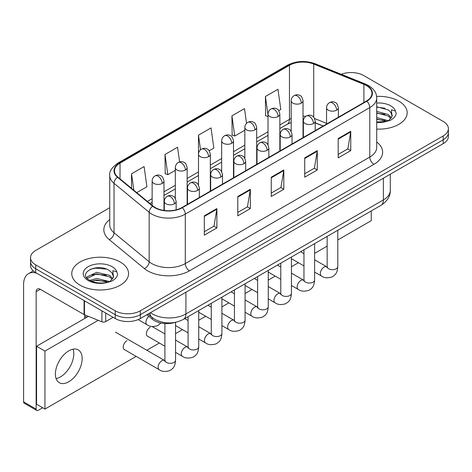 <?xml version="1.0" encoding="UTF-8"?>
<svg xmlns="http://www.w3.org/2000/svg" width="472" height="472" viewBox="0 0 472 472"><rect width="100%" height="100%" fill="white"/><g stroke="black" fill="none" stroke-linecap="round" stroke-linejoin="round"><path stroke-width="0.71" d="M323.084 126.059L315.207 122.873M175.336 322.346A17.747 10.248 180 0 1 152.35 319.214L146.91 314.73M398.858 101.155A28.397 16.396 0 0 0 376.615 96.4A28.397 16.396 0 0 1 398.858 101.155A28.397 16.396 0 0 1 407.177 112.749A28.397 16.396 0 0 0 398.858 101.155M120.236 262.013A28.397 16.396 0 0 0 89.291 258.461A28.397 16.396 0 0 0 71.762 273.607A28.397 16.396 0 0 0 80.075 285.2A28.397 16.396 0 0 0 111.026 288.758A28.397 16.396 0 0 0 128.555 273.607A28.397 16.396 0 0 0 120.236 262.013A28.397 16.396 0 0 0 89.291 258.461A28.397 16.396 0 0 0 71.762 273.607A28.397 16.396 0 0 0 80.075 285.2A28.397 16.396 0 0 0 111.026 288.758A28.397 16.396 0 0 0 128.555 273.607A28.397 16.396 0 0 0 120.236 262.013M366.437 85.574A18.933 10.933 180 0 1 371.977 93.303A18.933 10.933 180 0 1 366.437 101.032L181.944 207.55A18.933 10.933 180 0 1 153.046 206.087L117.9 177.106A18.933 10.933 180 0 1 114.478 170.84A18.933 10.933 180 0 1 120.024 163.111L289.466 65.284A18.933 10.933 180 0 1 313.709 64.056L363.906 84.352A18.933 10.933 180 0 1 366.437 85.574M366.768 85.385A19.405 11.204 0 0 0 364.178 84.128L313.98 63.838A19.405 11.204 0 0 0 289.13 65.089L119.687 162.917A19.405 11.204 0 0 0 117.516 177.265L152.662 206.246A19.405 11.204 0 0 0 182.28 207.739L366.768 101.226A19.405 11.204 0 0 0 366.768 85.385M109.746 207.692L35.73 250.42A17.747 10.248 0 0 0 30.532 257.665L30.532 265.394A17.747 10.248 0 0 0 35.73 272.639L115.215 318.535L115.215 314.671A17.747 10.248 0 0 0 140.32 314.671L443.202 139.8A17.747 10.248 0 0 0 448.4 132.555A17.747 10.248 0 0 1 443.202 139.8L140.32 314.671A17.747 10.248 0 0 1 115.215 314.671L35.73 268.774L115.215 314.671L115.215 310.806A17.747 10.248 0 0 0 140.32 310.806L443.202 135.936A17.747 10.248 0 0 0 448.4 128.691A17.747 10.248 0 0 0 443.202 121.446L363.717 75.555A17.747 10.248 0 0 0 341.274 74.293M30.532 261.529A17.747 10.248 0 0 0 35.73 268.774A17.747 10.248 0 0 1 30.532 261.529M204.323 215.834L204.323 235.156L216.878 227.911L216.878 208.589L204.323 215.834M204.323 231.728L213.993 226.147L216.825 209.232A4.732 2.732 -120 0 0 216.878 208.589M213.904 226.194L216.878 227.911M237.794 196.511L237.794 215.834L250.343 208.589L250.343 189.266L237.794 196.511M237.794 212.406L247.458 206.825L250.296 189.909A4.732 2.732 -120 0 0 250.343 189.266M247.375 206.872L250.343 208.589M338.194 138.544L338.194 157.866L350.749 150.621L350.749 131.299L338.194 138.544M338.194 154.438L347.864 148.857L350.696 131.942A4.732 2.732 -120 0 0 350.749 131.299M347.776 148.904L350.749 150.621M304.729 157.866L304.729 177.189L317.278 169.944L317.278 150.621L304.729 157.866M304.729 173.761L314.393 168.179L317.231 151.264A4.732 2.732 -120 0 0 317.278 150.621M314.311 168.227L317.278 169.944M271.258 177.189L271.258 196.511L283.814 189.266L283.814 169.944L271.258 177.189M271.258 193.083L280.928 187.502L283.76 170.587A4.732 2.732 -120 0 0 283.814 169.944M280.84 187.549L283.814 189.266M376.715 129.104A28.397 16.396 0 0 0 407.177 112.749A28.397 16.396 0 0 1 376.715 129.104M30.532 257.665A17.747 10.248 0 0 0 35.73 264.91L115.215 310.806M136.727 192.635L146.916 186.753L144.084 166.563L131.535 173.808L131.535 188.352M246.555 123.322L244.484 108.595L231.935 115.841L232.141 135.045M278.74 110.643L280.787 109.463L277.955 89.273L265.406 96.518L265.606 115.723M179.614 161.931L177.549 147.24L164.999 154.486L165.206 173.69M209.208 150.786L213.851 148.108L211.019 127.918L198.47 135.163L198.494 154.474M198.47 135.163L200.523 149.783M231.935 115.841L234.767 136.03L244.844 130.213M234.767 136.03L231.935 134.968M268.019 116.625L265.406 115.646M265.406 96.518L268.019 115.174M164.999 154.486L167.831 174.675L175.318 170.357M167.831 174.675L164.999 173.613M131.535 173.808L133.841 190.251M115.215 318.535A17.747 10.248 0 0 0 140.32 318.535L443.202 143.665A17.747 10.248 0 0 0 448.4 136.42L448.4 128.691M391.955 116.566L392.149 115.646A13.375 7.723 0 0 0 390.639 112.082L388.244 109.899L376.715 106.778M376.715 121.994L386.409 121.469L390.167 120.378C393.778 118.519 395.784 116.206 396.179 113.433L395.436 111.038L391.483 109.793L391.949 116.566L388.686 120.507M376.715 117.54L388.373 120.732M376.715 119.074L386.887 121.363M376.715 111.404L388.232 114.501L391.341 117.734M376.715 112.938L388.232 116.029L390.828 118.46M390.639 112.082L392.143 115.829M376.715 107.15L385.058 108.241M376.715 113.286L384.922 114.342M376.715 119.422L384.922 120.478M113.333 277.424L113.534 276.503A13.375 7.723 0 0 0 112.017 272.94L109.628 270.757C97.297 262.037 76.753 273.418 89.438 280.179C94.612 282.988 100.731 283.702 107.787 282.327L111.545 281.235C115.156 279.383 117.162 277.064 117.557 274.291L116.82 271.896L112.867 270.651L113.333 277.424L110.064 281.365M89.833 280.409L96.695 278.474L109.758 281.589M106.3 281.336L95.645 280.421L91.409 281.188L96.695 280.008L108.271 282.226M86.836 277.931L87.237 276.775L96.695 272.338L109.616 275.359L112.719 278.592M87.202 278.374L96.695 273.872L109.616 276.893L112.206 279.324M112.017 272.94L113.522 276.692M90.4 269.217L95.645 268.149L106.436 269.105M91.391 275.058L95.645 274.285L106.3 275.2M60.416 376.933A18.933 10.933 120 0 0 73.089 349.186A18.933 10.933 120 0 1 60.416 376.933A18.933 10.933 120 0 1 56.109 378.603A18.933 10.933 120 0 0 60.416 376.933M105.698 313.036L105.698 321.615L113.127 317.326M36.615 273.152A23.665 13.664 -120 0 0 28.503 273.642A23.665 13.664 -120 0 0 23.6 284.474L23.6 401.861L36.149 409.106L36.149 291.725A5.918 3.416 60 0 1 37.377 289.017A5.918 3.416 60 0 1 40.332 289.306L84.075 314.564L84.075 300.552M36.149 409.106A2.956 1.705 120 0 0 36.763 410.463L24.214 403.218A2.956 1.705 -60 0 1 23.6 401.861M36.763 410.463A2.956 1.705 120 0 0 38.244 410.315L42.675 407.755M84.677 318.488L84.677 314.836M105.698 321.615A2.956 1.705 180 0 1 101.911 321.804L84.47 314.753A2.956 1.705 180 0 1 84.075 314.564M127.015 340.613A5.322 3.074 120 0 0 126.974 340.637A5.322 3.074 120 0 0 123.493 345.327A5.322 3.074 120 0 0 124.313 349.593A5.322 3.074 120 0 0 124.667 349.752M150.19 327.232A5.322 3.074 120 0 0 150.149 327.255A5.322 3.074 120 0 0 146.674 331.946A5.322 3.074 120 0 0 147.488 336.212A5.322 3.074 120 0 0 147.842 336.371M68.782 381.765A18.933 10.933 120 0 0 81.149 365.086A18.933 10.933 120 0 0 78.246 349.911A18.933 10.933 120 0 0 68.782 350.849A18.933 10.933 120 0 0 56.416 367.535A18.933 10.933 120 0 0 59.313 382.703A18.933 10.933 120 0 0 68.782 381.765M337.793 239.982L371.246 220.666L371.246 210.949M98.235 320.317L44.934 351.091L44.934 409.059L136.166 356.389M146.816 350.242L159.341 343.008M175.554 333.645L182.517 329.627M198.73 320.264L205.698 316.246M221.911 306.888L228.873 302.865M245.086 293.507L252.048 289.483M268.261 280.126L275.223 276.102M291.436 266.745L298.398 262.721M314.612 253.364L327.143 246.13M88.394 316.34L36.568 346.259L36.568 404.227L44.934 409.059M44.934 351.091L36.568 346.259M152.35 317.644L152.35 319.214M376.715 141.989A29.583 17.08 180 0 1 373.966 164.315L189.473 270.828A5.918 3.416 60 0 1 185.29 263.582L369.782 157.07A23.665 13.664 0 0 0 376.715 147.406L376.715 97.94A23.665 13.664 180 0 1 369.782 107.604A5.918 3.416 -120 0 0 366.768 101.226M189.473 270.828A29.583 17.08 180 0 1 147.642 270.828A29.583 17.08 180 0 1 144.326 268.55L109.18 239.57A29.583 17.08 180 0 1 109.746 219.527M151.825 263.582A23.665 13.664 0 0 0 185.29 263.582L185.29 214.117A23.665 13.664 180 0 1 149.17 212.294L114.023 183.313A23.665 13.664 180 0 1 109.746 175.478L109.746 224.943A23.665 13.664 0 0 0 114.023 232.779L149.17 261.759A23.665 13.664 0 0 0 151.825 263.582M376.715 97.94C376.332 93.875 375.954 90.494 368.555 85.574L365.446 84.063A5.918 2.773 112 0 0 364.178 84.128M365.446 84.063L315.249 63.773C305.449 60.304 296.15 60.805 287.342 65.278A5.918 3.416 60 0 1 289.13 65.089M119.687 162.917A5.918 3.416 -120 0 0 117.9 163.105C111.758 167.525 109.044 171.643 109.746 175.478M117.516 177.265A5.918 3.959 129.5 0 0 114.023 183.313L114.023 232.779A5.918 3.959 -50.5 0 1 109.18 239.57M315.249 63.773A5.918 2.773 112 0 0 313.98 63.838M152.662 206.246A5.918 3.959 129.5 0 0 149.17 212.294L149.17 261.759A5.918 3.959 -50.5 0 1 144.326 268.55M182.28 207.739A5.918 3.416 60 0 1 185.29 214.117L369.782 107.604L369.782 157.07A5.918 3.416 60 0 0 373.966 164.315M140.32 310.806L140.32 318.535M443.202 135.936L443.202 143.665M35.73 264.91L35.73 272.639M120.024 163.111L120.024 178.858M363.906 84.352L363.906 102.495M313.709 64.056L313.709 117.198M326.547 123.351L314.6 118.519M305.838 116.324A18.933 10.933 0 0 0 303.03 116.189M291.2 118.501A18.933 10.933 0 0 0 289.466 119.386L279.855 124.938M289.466 65.284L289.466 119.386A10.649 6.148 60 0 1 287.259 124.26L279.855 128.537M268.019 131.765L256.68 138.314M244.844 145.146L233.504 151.695M221.669 158.527L210.323 165.076M198.494 171.908L187.148 178.457M175.318 185.29L163.973 191.838M152.137 198.671L147.382 201.42M323.214 125.989L315.827 122.997A10.649 4.985 -68 0 1 315.207 122.626M271.258 177.802L283.76 170.587M304.729 158.48L317.231 151.264M338.194 139.157L350.696 131.942M237.794 197.125L250.296 189.909M204.323 216.447L216.825 209.232M150.491 312.659A23.665 13.664 0 0 0 152.45 313.945A23.665 13.664 0 0 0 185.921 313.945L383.376 199.939A23.665 13.664 0 0 0 390.309 190.281C390.48 196.151 387.353 201.178 380.928 205.361L183.466 319.361A11.835 6.832 60 0 0 185.921 313.945L185.921 292.203M383.376 178.204L383.376 199.939A11.835 6.832 60 0 1 380.928 205.361M149.842 313.03A11.835 7.912 129.5 0 0 151.966 317.332L148.025 314.081M336.648 110.165A5.918 3.416 0 0 0 338.383 107.746C337.445 104.33 336.507 102.648 335.574 102.713C333.857 101.51 331.84 101.48 329.509 102.625A5.918 3.416 60 0 1 332.465 102.92A5.918 3.416 -120 0 1 336.648 110.165A5.918 3.416 0 0 1 328.282 110.165A5.918 3.416 0 0 1 326.547 107.746C326.636 105.504 327.621 103.799 329.509 102.625M314.612 272.084L321.438 276.026A5.322 3.074 -60 0 1 320.618 271.754A5.322 3.074 -60 0 1 324.099 267.063A5.322 3.074 -60 0 1 324.335 266.934A5.322 3.074 -60 0 1 326.76 266.798L314.612 259.789M327.444 267.335L326.972 267.73L327.143 266.58A5.322 3.074 -0 0 0 328.701 268.757A5.322 3.074 -0 0 0 335.987 268.887A5.322 3.074 -0 0 0 337.793 266.58C337.185 274.09 335.02 274.893 332.046 276.94C327.597 278.297 324.058 277.99 321.438 276.026M301.301 103.138A5.918 3.416 0 0 0 303.03 100.719C302.092 97.297 301.16 95.621 300.221 95.686C298.51 94.477 296.487 94.447 294.156 95.598A5.918 3.416 60 0 1 297.112 95.887A5.918 3.416 -120 0 1 301.301 103.138A5.918 3.416 0 0 1 292.929 103.138A5.918 3.416 0 0 1 291.2 100.719C291.289 98.477 292.274 96.772 294.156 95.598M313.473 123.546A5.918 3.416 0 0 0 315.207 121.127C314.269 117.711 313.331 116.029 312.399 116.094C310.682 114.891 308.664 114.861 306.328 116.006A5.918 3.416 60 0 1 309.29 116.301A5.918 3.416 -120 0 1 313.473 123.546A5.918 3.416 0 0 1 305.107 123.546A5.918 3.416 0 0 1 303.372 121.127C303.461 118.885 304.446 117.18 306.328 116.006M291.436 285.466L298.257 289.401A5.322 3.074 -60 0 1 297.443 285.135A5.322 3.074 -60 0 1 300.924 280.445A5.322 3.074 -60 0 1 301.16 280.315A5.322 3.074 -60 0 1 303.584 280.179L291.436 273.17M304.269 280.716L303.791 281.111L303.962 279.961A5.322 3.074 -0 0 0 305.526 282.138A5.322 3.074 -0 0 0 312.812 282.268A5.322 3.074 -0 0 0 314.612 279.961C314.01 287.472 311.844 288.274 308.871 290.321C304.416 291.678 300.882 291.372 298.257 289.401M290.298 136.927A5.918 3.416 0 0 0 292.026 134.508C291.088 131.092 290.156 129.411 289.218 129.475C287.507 128.272 285.483 128.236 283.153 129.387A5.918 3.416 60 0 1 286.115 129.682A5.918 3.416 -120 0 1 290.298 136.927A5.918 3.416 0 0 1 281.931 136.927A5.918 3.416 0 0 1 280.197 134.508C280.285 132.266 281.271 130.561 283.153 129.387M268.261 298.847L275.082 302.782A5.322 3.074 -60 0 1 274.267 298.516A5.322 3.074 -60 0 1 277.743 293.826A5.322 3.074 -60 0 1 277.984 293.696A5.322 3.074 -60 0 1 280.409 293.56L268.261 286.551M281.094 294.097L280.616 294.493L280.787 293.342A5.322 3.074 -0 0 0 282.344 295.513A5.322 3.074 -0 0 0 289.631 295.649A5.322 3.074 -0 0 0 291.436 293.342C290.835 300.853 288.669 301.655 285.69 303.702C281.241 305.059 277.707 304.753 275.082 302.782M267.117 150.308A5.918 3.416 0 0 0 268.851 147.889C267.913 144.467 266.981 142.792 266.043 142.857C264.332 141.647 262.308 141.618 259.978 142.768A5.918 3.416 60 0 1 262.933 143.057A5.918 3.416 -120 0 1 267.117 150.308A5.918 3.416 0 0 1 258.75 150.308A5.918 3.416 0 0 1 257.022 147.889C257.11 145.647 258.095 143.942 259.978 142.768M245.086 312.228L251.906 316.163A5.322 3.074 -60 0 1 251.092 311.898A5.322 3.074 -60 0 1 254.567 307.207A5.322 3.074 -60 0 1 254.803 307.077A5.322 3.074 -60 0 1 257.234 306.942L245.086 299.932M257.918 307.478L257.441 307.874L257.612 306.723A5.322 3.074 -0 0 0 259.169 308.894A5.322 3.074 -0 0 0 266.456 309.03A5.322 3.074 -0 0 0 268.261 306.723C267.653 314.234 265.488 315.036 262.515 317.084C258.066 318.435 254.532 318.134 251.906 316.163M243.941 163.69A5.918 3.416 0 0 0 245.676 161.271C244.738 157.849 243.8 156.173 242.868 156.238C241.157 155.028 239.133 154.999 236.802 156.149A5.918 3.416 60 0 1 239.758 156.438A5.918 3.416 -120 0 1 243.941 163.69A5.918 3.416 0 0 1 235.575 163.69A5.918 3.416 0 0 1 233.841 161.271C233.935 159.029 234.92 157.323 236.802 156.149M221.911 325.609L228.731 329.544A5.322 3.074 -60 0 1 227.917 325.279A5.322 3.074 -60 0 1 231.392 320.588A5.322 3.074 -60 0 1 231.628 320.458A5.322 3.074 -60 0 1 234.053 320.323L221.911 313.308M234.737 320.86L234.265 321.255L234.436 320.104A5.322 3.074 -0 0 0 235.994 322.276A5.322 3.074 -0 0 0 243.281 322.411A5.322 3.074 -0 0 0 245.086 320.104C244.478 327.615 242.313 328.418 239.339 330.465C234.891 331.816 231.351 331.509 228.731 329.544M278.12 116.513A5.918 3.416 0 0 0 279.855 114.1C278.917 110.678 277.978 109.002 277.046 109.067C275.335 107.858 273.312 107.828 270.981 108.979A5.918 3.416 60 0 1 273.937 109.268A5.918 3.416 -120 0 1 278.12 116.513A5.918 3.416 0 0 1 269.754 116.513A5.918 3.416 0 0 1 268.019 114.1C268.114 111.858 269.099 110.153 270.981 108.979M254.945 129.894A5.918 3.416 0 0 0 256.68 127.481C255.741 124.059 254.803 122.384 253.871 122.449C252.16 121.239 250.136 121.21 247.806 122.36A5.918 3.416 60 0 1 250.762 122.649A5.918 3.416 -120 0 1 254.945 129.894A5.918 3.416 0 0 1 246.579 129.894A5.918 3.416 0 0 1 244.844 127.481C244.933 125.239 245.918 123.528 247.806 122.36M231.77 143.276A5.918 3.416 0 0 0 233.504 140.862C232.566 137.44 231.628 135.765 230.696 135.83C228.979 134.62 226.961 134.591 224.625 135.741A5.918 3.416 60 0 1 227.587 136.03A5.918 3.416 -120 0 1 231.77 143.276A5.918 3.416 0 0 1 223.403 143.276A5.918 3.416 0 0 1 221.669 140.862C221.757 138.62 222.743 136.91 224.625 135.741M395.436 111.038A16.927 9.77 0 0 0 390.745 105.84A16.927 9.77 0 0 0 376.715 103.049M376.715 122.449A16.927 9.77 0 0 0 386.409 121.469M116.82 271.896A16.927 9.77 0 0 0 112.124 266.698A16.927 9.77 0 0 0 88.187 266.698A16.927 9.77 0 0 0 88.187 280.515A16.927 9.77 0 0 0 107.787 282.327M36.149 291.725L40.332 289.306M84.47 300.782L84.47 314.753M101.911 321.804L101.911 310.847M220.766 177.065A5.918 3.416 0 0 0 222.501 174.652C221.563 171.23 220.625 169.554 219.692 169.619C217.975 168.41 215.958 168.38 213.627 169.531A5.918 3.416 60 0 1 216.583 169.82A5.918 3.416 -120 0 1 220.766 177.065A5.918 3.416 0 0 1 212.4 177.065A5.918 3.416 0 0 1 210.665 174.652C210.754 172.41 211.739 170.705 213.627 169.531M198.73 338.99L205.556 342.926A5.322 3.074 -60 0 1 204.736 338.66A5.322 3.074 -60 0 1 208.217 333.969A5.322 3.074 -60 0 1 208.453 333.84A5.322 3.074 -60 0 1 210.878 333.704L198.73 326.689M211.562 334.241L211.09 334.636L211.261 333.486A5.322 3.074 -0 0 0 212.819 335.657A5.322 3.074 -0 0 0 220.105 335.793A5.322 3.074 -0 0 0 221.911 333.486C221.303 340.996 219.138 341.799 216.164 343.846C211.716 345.197 208.176 344.89 205.556 342.926M197.591 190.446A5.918 3.416 0 0 0 199.326 188.033C198.387 184.611 197.449 182.935 196.517 183C194.8 181.791 192.782 181.761 190.446 182.912A5.918 3.416 60 0 1 193.408 183.201A5.918 3.416 -120 0 1 197.591 190.446A5.918 3.416 0 0 1 189.225 190.446A5.918 3.416 0 0 1 187.49 188.033C187.579 185.791 188.564 184.08 190.446 182.912M175.554 352.366L182.375 356.307A5.322 3.074 -60 0 1 181.561 352.041A5.322 3.074 -60 0 1 185.042 347.351A5.322 3.074 -60 0 1 185.278 347.221A5.322 3.074 -60 0 1 187.703 347.085L175.554 340.07M188.387 347.622L187.909 348.017L188.08 346.867A5.322 3.074 -0 0 0 189.644 349.038A5.322 3.074 -0 0 0 196.93 349.174A5.322 3.074 -0 0 0 198.73 346.867C198.128 354.372 195.963 355.174 192.989 357.227C188.535 358.578 185 358.272 182.375 356.307M174.416 203.827A5.918 3.416 0 0 0 176.144 201.414C175.206 197.992 174.274 196.317 173.336 196.382C171.625 195.172 169.601 195.142 167.271 196.293A5.918 3.416 60 0 1 170.233 196.582A5.918 3.416 -120 0 1 174.416 203.827A5.918 3.416 0 0 1 166.05 203.827A5.918 3.416 0 0 1 164.315 201.414C164.403 199.172 165.389 197.461 167.271 196.293M124 349.363L159.2 369.688A5.322 3.074 -60 0 1 158.385 365.422A5.322 3.074 -60 0 1 161.861 360.732A5.322 3.074 -60 0 1 162.102 360.602A5.322 3.074 -60 0 1 164.527 360.466L115.41 332.111M165.212 361.003L164.734 361.399L164.905 360.248A5.322 3.074 -0 0 0 166.463 362.419A5.322 3.074 -0 0 0 173.749 362.555A5.322 3.074 -0 0 0 175.554 360.248C174.953 367.753 172.787 368.555 169.808 370.608C165.359 371.96 161.825 371.653 159.2 369.688M208.594 156.657A5.918 3.416 0 0 0 210.323 154.244C209.385 150.822 208.453 149.146 207.521 149.211C205.804 148.001 203.78 147.972 201.45 149.117A5.918 3.416 60 0 1 204.411 149.412A5.918 3.416 -120 0 1 208.594 156.657A5.918 3.416 0 0 1 200.228 156.657A5.918 3.416 0 0 1 198.494 154.244C198.582 152.002 199.567 150.291 201.45 149.117M185.419 170.038A5.918 3.416 0 0 0 187.148 167.625C186.21 164.203 185.278 162.527 184.34 162.592C182.629 161.383 180.605 161.353 178.274 162.498A5.918 3.416 60 0 1 181.23 162.793A5.918 3.416 -120 0 1 185.419 170.038A5.918 3.416 0 0 1 177.047 170.038A5.918 3.416 0 0 1 175.318 167.625C175.407 165.383 176.392 163.672 178.274 162.498M162.238 183.419A5.918 3.416 0 0 0 163.973 181.006C163.035 177.584 162.097 175.908 161.164 175.973C159.453 174.764 157.43 174.734 155.099 175.879A5.918 3.416 60 0 1 158.055 176.174A5.918 3.416 -120 0 1 162.238 183.419A5.918 3.416 0 0 1 153.872 183.419A5.918 3.416 0 0 1 152.137 181.006C152.232 178.764 153.217 177.053 155.099 175.879M160.958 322.995L157.636 325.656C153.188 327.013 149.648 326.707 147.028 324.742A5.322 3.074 -60 0 1 145.925 322.299A5.322 3.074 -60 0 1 148.881 316.352M287.342 65.278L117.9 163.105M315.827 122.997L315.207 122.755M303.39 120.69L303.03 120.684M291.2 122.508L287.259 124.26M268.019 135.37L256.68 141.919M244.844 148.751L233.504 155.3M221.669 162.132L210.323 168.681M198.494 175.513L187.148 182.062M175.318 188.894L163.973 195.443M152.137 202.276L149.954 203.538M183.466 319.361C173.944 324.146 164.421 324.146 154.899 319.361L151.966 317.332M390.309 190.281L390.309 174.203M327.125 266.993L326.76 266.798M337.793 230.265L337.793 266.58M338.383 117.233L338.383 107.746M303.962 265.937L291.436 258.703M327.143 236.413L327.143 266.58M326.547 124.059L326.547 107.746M303.962 253.641L300.635 251.718M303.03 137.641L303.03 100.719M291.2 131.487L291.2 100.719M303.95 280.374L303.584 280.179M314.612 243.646L314.612 279.961M315.207 130.608L315.207 121.127M280.787 279.318L268.261 272.084M303.962 249.794L303.962 279.961M303.372 137.44L303.372 121.127M280.787 267.022L277.459 265.099M280.769 293.755L280.409 293.56M291.436 257.028L291.436 293.342M292.026 143.989L292.026 134.508M257.612 292.699L245.086 285.466M280.787 263.175L280.787 293.342M280.197 150.822L280.197 134.508M257.612 280.397L254.278 278.48M257.594 307.136L257.234 306.942M268.261 270.409L268.261 306.723M268.851 157.371L268.851 147.889M234.436 306.08L221.911 298.847M257.612 276.557L257.612 306.723M257.022 164.203L257.022 147.889M234.436 293.779L231.103 291.855M234.419 320.517L234.053 320.323M245.086 283.784L245.086 320.104M245.676 170.752L245.676 161.271M211.261 319.461L198.73 312.228M234.436 289.938L234.436 320.104M233.841 177.584L233.841 161.271M211.261 307.16L207.928 305.236M279.855 151.022L279.855 114.1M268.019 144.869L268.019 114.1M256.68 164.403L256.68 127.481M244.844 158.25L244.844 127.481M233.504 177.785L233.504 140.862M221.669 171.631L221.669 140.862M28.503 273.642L33.288 270.881M211.244 333.899L210.878 333.704M221.911 297.165L221.911 333.486M222.501 184.133L222.501 174.652M188.08 332.837L175.554 325.609M211.261 303.313L211.261 333.486M210.665 190.965L210.665 174.652M188.08 320.541L184.753 318.618M188.068 347.274L187.703 347.085M198.73 310.546L198.73 346.867M199.326 197.514L199.326 188.033M164.905 346.218L147.175 335.981M188.08 316.694L188.08 346.867M187.49 204.346L187.49 188.033M164.905 333.922L152.055 326.506M164.887 360.655L164.527 360.466M175.554 322.305L175.554 360.248M176.144 209.833L176.144 201.414M164.905 323.521L164.905 360.248M164.315 210.471L164.315 201.414M84.677 316.075L86.765 317.278M210.323 191.16L210.323 154.244M198.494 185.012L198.494 154.244M187.148 204.541L187.148 167.625M175.318 198.393L175.318 167.625M163.973 210.423L163.973 181.006M147.028 324.742L138.137 319.603M152.137 205.338L152.137 181.006"/></g></svg>
